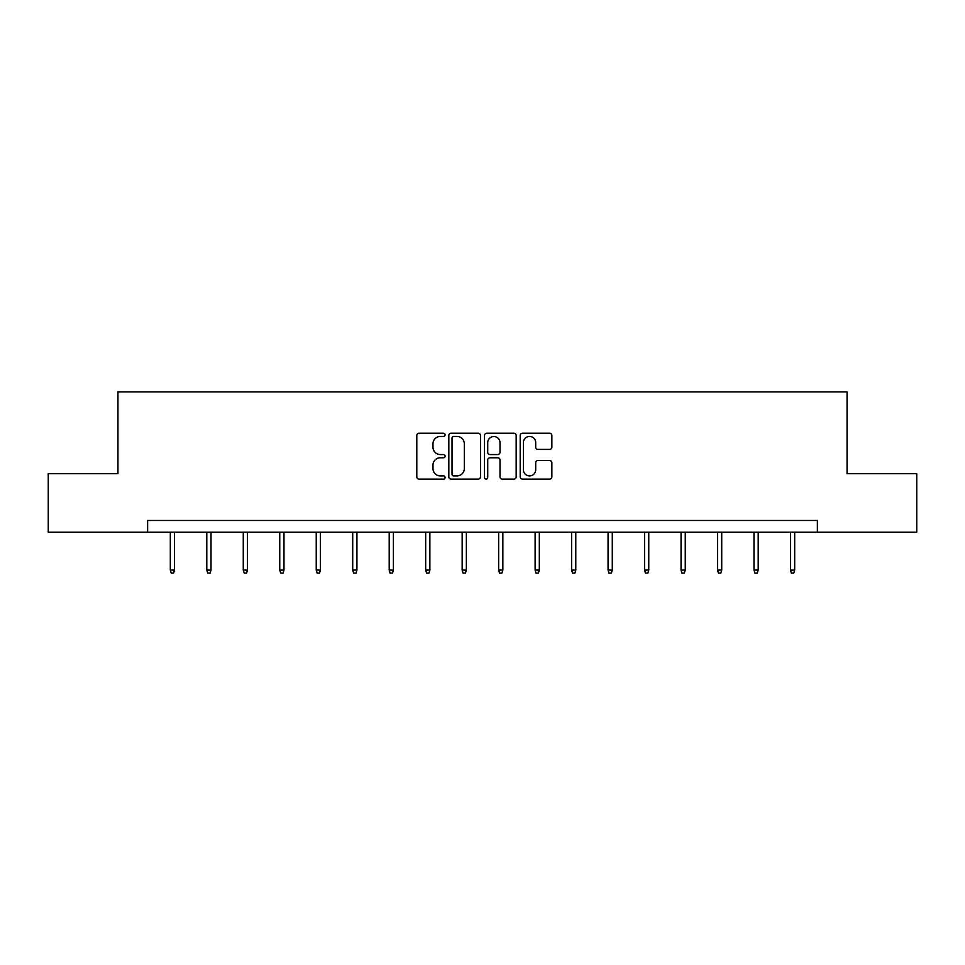 <?xml version="1.0" encoding="UTF-8"?>
<svg xmlns="http://www.w3.org/2000/svg" width="965" height="965" viewBox="0 0 965 965"><rect width="100%" height="100%" fill="white"/><g stroke="black" fill="none" stroke-linecap="round" stroke-linejoin="round"><path stroke-width="1.45" d="M445.082 434.817A1.604 1.604 0 0 0 443.478 433.213L419.087 433.213A2.292 2.292 0 0 0 416.796 435.517L416.796 476.831A2.292 2.292 0 0 0 419.087 479.123L443.478 479.123A1.604 1.604 0 0 0 445.082 477.518A1.604 1.604 0 0 0 443.478 475.914L440.317 475.914A7.346 7.346 0 0 1 432.983 468.568L432.983 465.118A7.346 7.346 0 0 1 440.317 457.772L443.478 457.772A1.604 1.604 0 0 0 445.082 456.168A1.604 1.604 0 0 0 443.478 454.563L440.317 454.563A7.346 7.346 0 0 1 432.983 447.217L432.983 443.779A7.346 7.346 0 0 1 440.317 436.433L443.478 436.433A1.604 1.604 0 0 0 445.082 434.817M549.58 449.401A2.292 2.292 0 0 0 551.871 447.097L551.871 435.517A2.292 2.292 0 0 0 549.58 433.213L522.499 433.213A2.292 2.292 0 0 0 520.195 435.517L520.195 476.831A2.292 2.292 0 0 0 522.499 479.123L549.58 479.123A2.292 2.292 0 0 0 551.871 476.831L551.871 462.826A2.292 2.292 0 0 0 549.58 460.534L537.988 460.534A2.292 2.292 0 0 0 535.696 462.826L535.696 469.774A6.14 6.14 0 0 1 529.556 475.914A6.14 6.14 0 0 1 523.416 469.774L523.416 442.573A6.14 6.14 0 0 1 529.556 436.433A6.14 6.14 0 0 1 535.696 442.573L535.696 447.097A2.292 2.292 0 0 0 537.988 449.401L549.58 449.401M147.633 532.173L48.25 532.173L48.25 473.706L117.935 473.706L117.935 391.862L847.065 391.862L847.065 473.706L916.75 473.706L916.75 532.173L817.367 532.173L817.367 520.473L147.633 520.473L147.633 532.173L817.367 532.173M480.486 435.517A2.292 2.292 0 0 0 478.194 433.213L451.113 433.213A2.292 2.292 0 0 0 448.822 435.517L448.822 476.831A2.292 2.292 0 0 0 451.113 479.123L478.194 479.123A2.292 2.292 0 0 0 480.486 476.831L480.486 435.517M486.806 433.213L513.887 433.213A2.292 2.292 0 0 1 516.178 435.517L516.178 476.831A2.292 2.292 0 0 1 513.887 479.123L502.295 479.123A2.292 2.292 0 0 1 500.003 476.831L500.003 460.076A2.292 2.292 0 0 0 497.711 457.772L490.015 457.772A2.292 2.292 0 0 0 487.723 460.076L487.723 477.518A1.604 1.604 0 0 1 486.119 479.123A1.604 1.604 0 0 1 484.514 477.518L484.514 435.517A2.292 2.292 0 0 1 486.806 433.213M453.634 436.433A1.604 1.604 0 0 0 452.03 438.038L452.03 474.298A1.604 1.604 0 0 0 453.634 475.914L456.964 475.914A7.346 7.346 0 0 0 464.31 468.568L464.31 443.779A7.346 7.346 0 0 0 456.964 436.433L453.634 436.433M500.003 442.682A6.14 6.14 0 0 0 493.863 436.542A6.14 6.14 0 0 0 487.723 442.682L487.723 452.271A2.292 2.292 0 0 0 490.015 454.563L497.711 454.563A2.292 2.292 0 0 0 500.003 452.271L500.003 442.682M174.52 570.098L173.591 573.138L171.251 573.138L170.322 570.098L174.52 570.098L174.52 532.173M170.322 570.098L170.322 532.173M211.009 570.098L210.068 573.138L207.728 573.138L206.799 570.098L211.009 570.098L211.009 532.173M206.799 570.098L206.799 532.173M247.486 570.098L246.545 573.138L244.217 573.138L243.277 570.098L247.486 570.098L247.486 532.173M243.277 570.098L243.277 532.173M283.963 570.098L283.034 573.138L280.694 573.138L279.753 570.098L283.963 570.098L283.963 532.173M279.753 570.098L279.753 532.173M320.44 570.098L319.512 573.138L317.171 573.138L316.231 570.098L320.44 570.098L320.44 532.173M316.231 570.098L316.231 532.173M356.929 570.098L355.989 573.138L353.648 573.138L352.72 570.098L356.929 570.098L356.929 532.173M352.72 570.098L352.72 532.173M393.406 570.098L392.466 573.138L390.125 573.138L389.197 570.098L393.406 570.098L393.406 532.173M389.197 570.098L389.197 532.173M429.883 570.098L428.955 573.138L426.614 573.138L425.674 570.098L429.883 570.098L429.883 532.173M425.674 570.098L425.674 532.173M466.36 570.098L465.432 573.138L463.091 573.138L462.151 570.098L466.36 570.098L466.36 532.173M462.151 570.098L462.151 532.173M502.849 570.098L501.909 573.138L499.568 573.138L498.64 570.098L502.849 570.098L502.849 532.173M498.64 570.098L498.64 532.173M539.326 570.098L538.386 573.138L536.045 573.138L535.117 570.098L539.326 570.098L539.326 532.173M535.117 570.098L535.117 532.173M575.803 570.098L574.875 573.138L572.534 573.138L571.594 570.098L575.803 570.098L575.803 532.173M571.594 570.098L571.594 532.173M612.28 570.098L611.352 573.138L609.012 573.138L608.071 570.098L612.28 570.098L612.28 532.173M608.071 570.098L608.071 532.173M648.77 570.098L647.829 573.138L645.489 573.138L644.56 570.098L648.77 570.098L648.77 532.173M644.56 570.098L644.56 532.173M685.247 570.098L684.306 573.138L681.966 573.138L681.037 570.098L685.247 570.098L685.247 532.173M681.037 570.098L681.037 532.173M721.724 570.098L720.783 573.138L718.455 573.138L717.514 570.098L721.724 570.098L721.724 532.173M717.514 570.098L717.514 532.173M758.2 570.098L757.272 573.138L754.932 573.138L753.991 570.098L758.2 570.098L758.2 532.173M753.991 570.098L753.991 532.173M794.678 570.098L793.749 573.138L791.409 573.138L790.48 570.098L794.678 570.098L794.678 532.173M790.48 570.098L790.48 532.173"/></g></svg>

